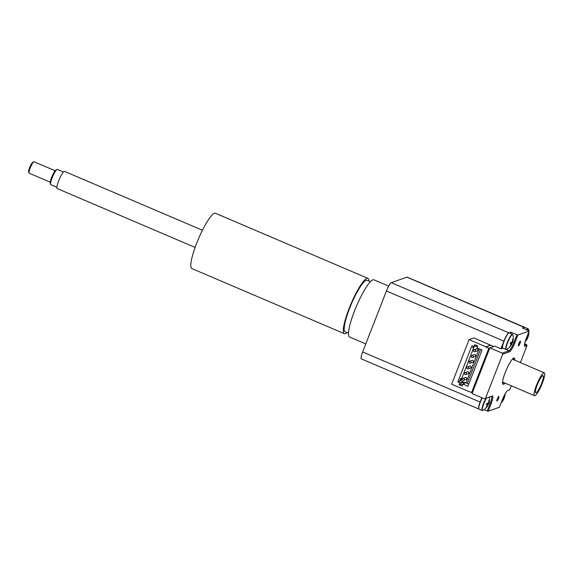 <?xml version="1.0" encoding="UTF-8"?>
<svg xmlns="http://www.w3.org/2000/svg" width="573" height="573" viewBox="0 0 573 573"><rect width="100%" height="100%" fill="white"/><g stroke="black" fill="none" stroke-linecap="round" stroke-linejoin="round"><path stroke-width="0.86" d="M462.576 384.812L460.871 384.082L459.116 384.705L459.861 382.8L457.798 381.919L471.916 345.727L473.971 346.608L475.726 345.985L476.005 345.254M473.971 346.608L474.716 344.702L477.71 345.977L476.972 347.883L482.029 350.046L467.919 386.238L462.862 384.082L464.61 383.459L461.609 382.177L459.861 382.8M475.726 345.985L477.431 346.715M459.116 384.705L462.117 385.987L462.862 384.082M460.871 384.082L461.609 382.177M468.778 384.025L460.814 380.852L461.852 378.187L460.592 378.631L459.553 381.296L457.798 381.919M460.083 379.942L461.294 379.613M473.205 346.278L472.625 347.775L473.885 347.324L474.2 346.529M461.852 378.187L473.885 347.324M479.2 348.835L465.87 383.008M474.136 349.759L476.464 348.928A1.039 1.003 70.5 0 1 477.76 349.573A1.039 1.003 70.5 0 1 477.159 350.884L474.824 351.707A1.039 1.003 -109.5 0 0 475.425 350.397A1.039 1.003 -109.5 0 0 473.542 350.332A1.039 1.003 -109.5 0 0 474.824 351.707M471.908 355.475L474.236 354.644A1.039 1.003 70.5 0 1 475.533 355.289A1.039 1.003 70.5 0 1 474.931 356.599L472.596 357.423A1.039 1.003 -109.5 0 0 473.198 356.112A1.039 1.003 -109.5 0 0 471.314 356.048A1.039 1.003 -109.5 0 0 472.596 357.423M469.674 361.183L472.009 360.36A1.039 1.003 70.5 0 1 473.305 361.004A1.039 1.003 70.5 0 1 472.704 362.315L470.369 363.139A1.039 1.003 -109.5 0 0 470.97 361.828A1.039 1.003 -109.5 0 0 469.086 361.764A1.039 1.003 -109.5 0 0 470.369 363.139M467.446 366.899L469.781 366.075A1.039 1.003 70.5 0 1 471.078 366.713A1.039 1.003 70.5 0 1 470.476 368.031L468.141 368.854A1.039 1.003 -109.5 0 0 468.743 367.544A1.039 1.003 -109.5 0 0 466.859 367.479A1.039 1.003 -109.5 0 0 468.141 368.854M465.219 372.615L467.554 371.791A1.039 1.003 70.5 0 1 468.85 372.429A1.039 1.003 70.5 0 1 468.248 373.746L465.913 374.57A1.039 1.003 -109.5 0 0 466.515 373.259A1.039 1.003 -109.5 0 0 464.631 373.195A1.039 1.003 -109.5 0 0 465.913 374.57M462.991 378.33L465.326 377.507A1.039 1.003 70.5 0 1 466.615 378.144A1.039 1.003 70.5 0 1 466.021 379.455L463.686 380.286A1.039 1.003 -109.5 0 0 464.288 378.975A1.039 1.003 -109.5 0 0 462.404 378.911A1.039 1.003 -109.5 0 0 463.686 380.286M480.539 349.408L467.289 383.387M461.673 378.252L461.165 379.555M472.618 392.118L471.608 392.476L468.535 391.388L451.667 384.189L469.051 339.617L473.713 337.963L474.659 338.213L493.604 346.522M471.608 392.476L488.833 348.284L489.851 347.926M488.833 348.284L485.84 347.002L490.696 345.283M469.051 339.617L485.911 346.815L490.775 345.089M535.948 386.689A12.441 2.306 -66.9 0 1 544.278 372.808A12.441 2.306 -66.9 0 1 541.521 385.156A12.441 2.306 -66.9 0 1 534.509 395.692A12.441 2.306 -66.9 0 1 535.948 386.689M536.808 386.08A9.333 1.733 113.1 0 0 535.734 392.827A9.333 1.733 113.1 0 0 541.979 382.42A9.333 1.733 113.1 0 0 543.061 375.666A9.333 1.733 113.1 0 0 536.808 386.08M502.055 401.286L502.084 401.795A13.258 12.699 -138.1 0 0 503.488 399.531L503.774 399.059A13.258 1.031 27.4 0 0 503.86 399.001A13.258 1.031 27.4 0 0 503.825 398.844L503.825 398.844A4.004 0.745 113.1 0 0 504.505 397.096M502.908 398.421L503.56 398.744A3.531 0.652 -66.9 0 0 503.989 397.676M505.078 393.952A13.272 13.272 0 0 1 504.469 397.426A13.258 3.316 -165 0 1 504.276 397.755L504.333 397.361A13.258 13.165 -99.2 0 0 504.87 394.639L504.505 395.005M502.492 399.438A13.258 3.746 25.2 0 0 503.216 399.252L503.158 399.646A13.258 12.735 100.1 0 1 501.633 401.952A4.004 0.745 113.1 0 0 502.084 401.795M502.679 398.966L503.158 399.646M504.398 395.22A13.258 12.269 67.3 0 1 504.004 397.483L503.724 397.956A13.258 0.602 -162.5 0 1 503.151 397.848M486.498 406.794L486.527 407.303A13.258 12.699 -138.1 0 0 487.938 405.047L488.217 404.574A13.258 1.031 27.4 0 0 488.303 404.509A13.258 1.031 27.4 0 0 488.275 404.359L488.268 404.359A4.004 0.745 113.1 0 0 488.948 402.611M486.642 403.593L488.003 404.259A3.531 0.652 -66.9 0 0 488.44 403.191M489.406 397.075A13.272 13.272 0 0 1 488.912 402.941A13.258 3.316 -165 0 1 488.726 403.27L488.783 402.876A13.258 13.165 -99.2 0 0 489.313 400.155L488.855 400.52M489.313 400.155A4.004 0.745 113.1 0 0 488.869 400.312A13.258 12.269 67.3 0 1 488.447 402.991L488.167 403.464A13.258 0.602 -162.5 0 1 487.122 403.256A4.004 0.745 113.1 0 0 486.448 405.004L486.448 405.004A13.258 3.746 25.2 0 0 487.659 404.767L487.602 405.161A13.258 12.735 100.1 0 1 486.083 407.46A4.004 0.745 113.1 0 0 486.527 407.303M485.968 398.292A8.294 1.54 113.1 0 0 482.631 406.013A8.294 1.54 113.1 0 0 482.187 410.476L482.982 410.368A8.129 1.511 -66.9 0 1 482.831 410.447A8.129 1.511 -66.9 0 1 482.874 406.422A8.129 1.511 -66.9 0 1 486.491 398.106M486.756 404.287L487.602 405.161M482.187 410.476L479.007 409.115A8.294 1.54 -66.9 0 1 481.026 400.47A8.294 1.54 -66.9 0 1 482.251 397.913M481.026 400.47L482.058 397.827M525.821 340.326L525.849 340.835A13.258 12.699 -138.1 0 0 527.26 338.571L527.54 338.099A13.258 1.031 27.4 0 0 527.626 338.041A13.258 1.031 27.4 0 0 527.597 337.891L527.59 337.884A4.004 0.745 113.1 0 0 528.27 336.143L527.59 337.891M526.659 337.454L527.325 337.784A3.531 0.652 -66.9 0 0 527.762 336.723M528.843 331.846A13.272 13.272 0 0 1 528.234 336.473A13.258 3.316 -165 0 1 528.048 336.802L528.105 336.401A13.258 13.165 -99.2 0 0 528.635 333.679L528.177 334.052M526.959 329.941A8.129 1.511 -66.9 0 1 528.499 329.389L528.02 328.744A8.294 1.54 113.1 0 0 526.608 329.79M526.258 338.478A13.258 3.746 25.2 0 0 526.981 338.299L526.924 338.693A13.258 12.735 100.1 0 1 525.405 340.992A4.004 0.745 113.1 0 0 525.849 340.835M527.01 338.292L526.451 337.991L526.924 338.693M528.635 333.679A4.004 0.745 113.1 0 0 528.191 333.837A13.258 12.269 67.3 0 1 527.769 336.523L527.489 336.996A13.258 0.602 -162.5 0 1 526.881 336.881M523.428 328.436A8.294 1.54 -66.9 0 1 524.051 327.742A8.294 1.54 -66.9 0 1 524.839 327.391L528.02 328.744M510.264 345.841L510.292 346.35A13.258 12.699 -138.1 0 0 511.703 344.087L511.983 343.614A13.258 1.031 27.4 0 0 512.069 343.556A13.258 1.031 27.4 0 0 512.04 343.399L512.04 343.399A4.004 0.745 113.1 0 0 512.72 341.651L512.04 343.406M510.407 342.633L511.768 343.299A3.531 0.652 -66.9 0 0 512.205 342.231M512.942 334.904L512.47 334.26A8.294 1.54 113.1 0 0 507.793 341.286A8.294 1.54 113.1 0 0 505.959 349.516L506.747 349.415A8.129 1.511 -66.9 0 1 506.596 349.487A8.129 1.511 -66.9 0 1 508.244 341.136A8.129 1.511 -66.9 0 1 512.942 334.904A13.272 13.272 0 0 1 512.677 341.981A13.258 3.316 -165 0 1 512.491 342.31L512.549 341.916A13.258 13.165 -99.2 0 0 513.079 339.195L512.62 339.567M513.079 339.195A4.004 0.745 113.1 0 0 512.634 339.352A13.258 12.269 67.3 0 1 512.219 342.038L511.94 342.511A13.258 0.602 -162.5 0 1 510.894 342.303A4.004 0.745 113.1 0 0 510.214 344.044L510.214 344.044A13.258 3.746 25.2 0 0 511.431 343.807L511.374 344.201A13.258 12.735 100.1 0 1 509.848 346.507A4.004 0.745 113.1 0 0 510.292 346.35M510.522 343.327L511.374 344.201M505.959 349.516L502.772 348.155A8.294 1.54 -66.9 0 1 503.474 342.898A8.294 1.54 -66.9 0 1 509.282 332.899A8.294 1.54 -66.9 0 1 509.354 332.949L510.872 332.412L510.479 333.414M518.529 345.834A2.528 0.473 -66.9 0 1 518.443 345.834A2.528 0.473 -66.9 0 1 519.002 343.327A2.528 0.473 -66.9 0 1 520.427 341.179A2.528 0.473 -66.9 0 1 519.955 343.499A2.528 0.473 -66.9 0 1 518.529 345.834M496.992 401.079A2.528 0.473 -66.9 0 1 496.906 401.079A2.528 0.473 -66.9 0 1 497.464 398.572A2.528 0.473 -66.9 0 1 498.89 396.423A2.528 0.473 -66.9 0 1 498.41 398.736A2.528 0.473 -66.9 0 1 496.992 401.079M522.82 328.171L524.051 327.742M524.739 327.362A8.294 1.54 113.1 0 0 524.653 327.312A8.294 1.54 113.1 0 0 524.367 327.319L522.426 328.007L529.158 331.036L526.193 338.65A9.125 1.69 113.1 0 0 524.517 346.006A9.125 1.69 113.1 0 0 525.061 346.278L527.002 345.591L526.551 344.509L524.61 345.197A8.294 1.54 -66.9 0 1 524.424 345.225M502.893 348.205L500.924 348.756L503.896 341.136A8.294 1.54 113.1 0 1 508.81 332.827L391.338 282.682A8.294 1.54 113.1 0 0 386.424 290.991L504.097 341.193M501.16 348.821L503.474 342.898M508.867 332.97L510.872 332.412M481.829 397.734L480.131 402.096A8.294 1.54 113.1 0 0 478.82 409.036A8.294 1.54 113.1 0 0 478.921 409.058M503.918 382.628A13.473 2.5 -66.9 0 1 503.094 383.194A13.473 2.5 -66.9 0 1 502.628 383.208A13.473 2.5 -66.9 0 1 502.557 383.165M513.136 358.39A13.473 2.5 -66.9 0 1 513.207 358.419A13.473 2.5 -66.9 0 1 513.687 359.751M514.755 360.202A14.304 2.657 113.1 0 0 513.723 358.018A14.304 2.657 113.1 0 0 506.224 370.086A14.304 2.657 113.1 0 0 502.693 383.853A14.304 2.657 113.1 0 0 503.545 384.275A14.304 2.657 113.1 0 0 504.992 383.086M507.499 390.657L509.777 389.783L507.828 390.471A9.125 1.69 113.1 0 0 507.785 390.492A9.125 1.69 113.1 0 0 502.421 399.61L499.455 407.231L488.175 411.228L491.147 403.607A9.125 1.69 113.1 0 0 492.271 395.986L484.421 398.837L491.226 396.43A8.294 1.54 -66.9 0 1 491.512 396.423A8.294 1.54 -66.9 0 1 490.202 403.356L487.229 410.977L488.175 411.228M509.777 389.783L511.331 385.794M520.37 362.602L527.002 345.591M529.158 331.036L517.885 335.033L516.939 334.782L513.967 342.396A8.294 1.54 -66.9 0 1 509.053 350.712L502.249 353.118L502.7 354.2L509.504 351.793A9.125 1.69 113.1 0 0 514.912 342.654L517.885 335.033M502.7 354.2L485.467 398.4M487.229 410.977L484.099 409.638M484.421 398.837L472.059 393.558L489.879 347.84L494.743 346.121L500.924 348.756M510.758 332.139L516.939 334.782M524.624 343.685L526.551 344.509M502.249 353.118L489.879 347.84M50.238 182.193L29.209 173.211A6.217 1.153 -66.9 0 1 29.051 173.025A6.217 1.153 -66.9 0 1 30.591 167.037A6.217 1.153 -66.9 0 1 33.85 161.787A6.217 1.153 -66.9 0 1 34.094 161.772L55.123 170.747M33.85 161.787L32.804 162.231A5.393 1.003 113.1 0 0 29.982 166.779A5.393 1.003 113.1 0 0 28.65 171.964L29.051 173.025M56.892 187.285L50.875 184.714A8.294 1.54 -66.9 0 1 50.668 184.463A8.294 1.54 -66.9 0 1 52.716 176.484A8.294 1.54 -66.9 0 1 57.064 169.486A8.294 1.54 -66.9 0 1 57.393 169.465L63.402 172.029M57.064 169.486L56.025 169.923A7.463 1.382 113.1 0 0 52.114 176.226A7.463 1.382 113.1 0 0 50.266 183.41L50.668 184.463M195.107 247.414L57.214 188.553A9.333 1.733 -66.9 0 1 59.284 179.292A9.333 1.733 -66.9 0 1 64.541 171.391L202.434 230.253M369.019 281.085A30.061 5.58 113.1 0 0 367.959 278.378A30.061 5.58 113.1 0 0 351.027 303.833A30.061 5.58 113.1 0 0 344.352 333.672A30.061 5.58 113.1 0 0 347.045 332.562M348.477 333.178L345.168 331.767A27.991 5.2 -66.9 0 1 351.378 303.984A27.991 5.2 -66.9 0 1 367.15 280.283L370.452 281.694M344.352 333.672L191.848 268.565A30.061 5.58 -66.9 0 1 198.516 238.726A30.061 5.58 -66.9 0 1 215.448 213.271L367.959 278.378M480.324 402.153L362.659 351.944A8.294 1.54 113.1 0 0 361.341 358.884L478.82 409.036M362.659 351.944L386.424 290.991M524.653 327.312L407.181 277.16A8.294 1.54 113.1 0 0 406.894 277.167L524.424 327.455M365.775 343.943L349.566 337.024A31.1 5.773 -66.9 0 1 356.47 306.154A31.1 5.773 -66.9 0 1 373.99 279.825L388.695 286.099M391.338 282.682L406.894 277.167M503.774 399.059L502.843 398.564M488.217 404.574L486.914 403.872M527.54 338.099L526.601 337.597M511.983 343.614L510.679 342.919M491.226 396.43L492.271 395.986M488.948 402.826L491.147 403.607M512.713 341.866L514.912 342.654M505.766 349.301L509.053 350.712L509.504 351.793M524.431 345.118L525.061 346.278M544.278 372.808L512.348 359.178M534.509 395.692L502.578 382.055M504.505 397.11L503.825 398.851M501.167 402.833A13.272 13.272 0 0 0 503.86 399.001M503.244 399.252L502.686 398.951M488.948 402.626L488.268 404.359M486.506 404.975L487.172 403.263M482.982 410.368A13.272 13.272 0 0 0 488.303 404.509M487.687 404.76L486.764 404.266M525.147 341.658A13.272 13.272 0 0 0 527.626 338.041M528.743 330.743A13.272 13.272 0 0 0 528.499 329.389M510.278 344.015L510.944 342.31M506.747 349.415A13.272 13.272 0 0 0 512.069 343.556M512.47 334.26L509.282 332.899M511.46 343.807L510.529 343.306"/></g></svg>
